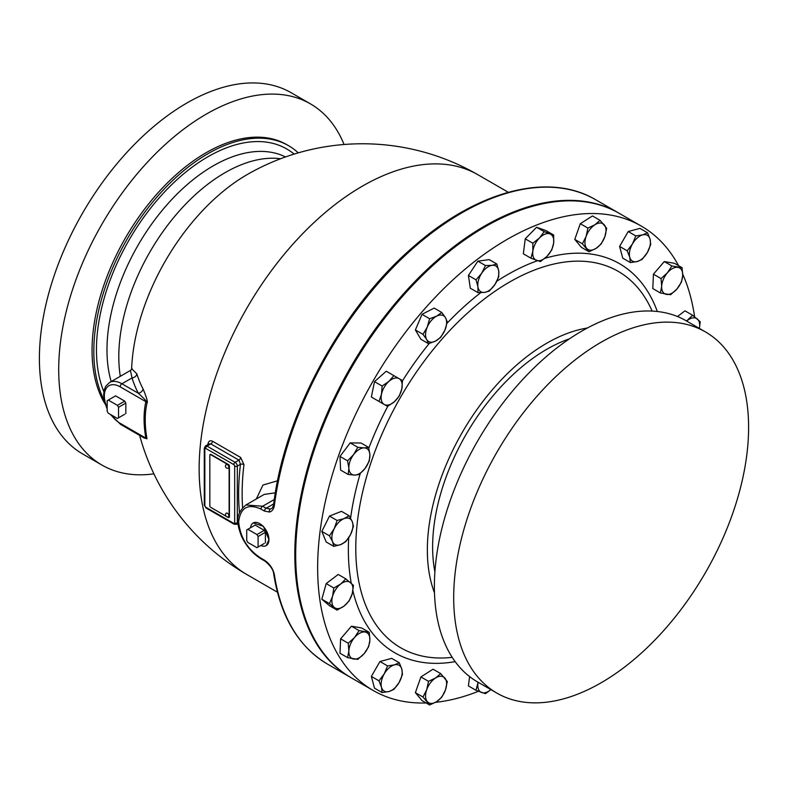 <?xml version="1.0" encoding="UTF-8"?>
<svg xmlns="http://www.w3.org/2000/svg" width="788" height="788" viewBox="0 0 788 788"><rect width="100%" height="100%" fill="white"/><g stroke="black" fill="none" stroke-linecap="round" stroke-linejoin="round"><path stroke-width="1.18" d="M298.288 152.852A161.363 93.161 120 0 0 288.605 145.721A161.363 93.161 120 0 0 164.259 188.953A161.363 93.161 120 0 0 93.821 351.349A161.363 93.161 120 0 0 104.154 400.176M288.605 145.721L286.852 144.706A161.363 93.161 -60 0 0 162.495 187.938A161.363 93.161 -60 0 0 92.058 350.335A161.363 93.161 120 0 0 105.159 404.067M344.051 144.499A208.534 120.397 120 0 0 310.433 103.858A208.534 120.397 120 0 0 149.74 159.728A208.534 120.397 120 0 0 58.706 369.592A208.534 120.397 120 0 0 101.898 465.048A208.534 120.397 120 0 0 153.906 473.844M310.433 103.858L291.127 92.708A208.534 120.397 120 0 0 130.424 148.577A208.534 120.397 120 0 0 39.4 358.441A208.534 120.397 120 0 0 82.592 453.908L101.898 465.048M131.606 369.474A163.579 94.442 -60 0 1 131.626 368.892A163.579 94.442 -60 0 1 242.014 177.684A163.579 94.442 -60 0 1 247.629 174.315A230.884 230.884 0 0 1 477.843 174.7L508.309 192.292M143.731 437.754L146.982 438.798A98.116 56.647 60 0 1 145.238 419.925A98.116 56.647 60 0 1 146.982 403.082C148.046 402.422 146.735 397.704 143.052 388.908A229.042 132.236 180 0 1 136.866 373.896L131.951 368.971M136.866 373.896A4.964 3.989 -17.1 0 1 132.02 377.935L130.453 370.449L132.088 368.685M146.982 438.798A4.964 2.157 -10.1 0 0 145.859 438.148A100.224 57.859 60 0 1 145.859 401.663C144.381 400.176 150.341 404.283 138.333 393.261A233.967 135.073 180 0 1 132.02 377.935L121.904 383.776A24.822 14.332 -120 0 0 109.493 382.544L105.789 386.219L104.321 389.617L103.632 394.522L104.449 401.506L107.158 409.051M146.982 403.082A4.964 3.438 12.6 0 0 145.859 401.663L120.15 386.819A2.482 1.438 -60 0 1 121.904 383.776L138.333 393.261A4.964 3.881 -27.5 0 0 143.052 388.908M144.017 437.921L145.859 438.148L120.15 423.304A2.482 1.438 120 0 0 120.662 424.436L144.312 438.089M125.834 413.611L125.834 403.072L124.711 401.131L115.59 395.862L108.281 400.077L107.158 400.728L107.158 411.267L108.281 413.207L117.412 418.477L124.711 414.261M125.834 403.072L118.535 407.288L118.535 417.827M108.281 400.077L117.412 405.347L124.711 401.131M118.535 407.288L117.412 405.347M242.606 507.62A230.884 133.3 -60 0 1 242.143 493.741A230.884 133.3 -60 0 1 243.965 464.615L240.655 457.464L212.563 441.241C210.12 440.147 208.593 441.014 207.983 443.841A2.482 1.202 -173.1 0 1 208.475 444.225M256.327 498.962L262.965 485.034L277.563 480.798M274.401 505.206A2.482 1.192 -172.7 0 1 273.672 504.212C284.507 413.936 341.667 308.532 413.06 247.097C476.592 190.814 548.556 171.686 595.639 199.719A268.117 154.793 120 0 0 403.22 257.331A268.117 154.793 120 0 0 274.401 505.206C273.83 508.989 272.215 511.264 269.565 512.033L264.413 511.067L260.907 509.038A2.482 1.438 -60 0 1 262.65 506.231L245.915 504.98L264.187 494.431L275.357 492.805M260.907 509.038C247.895 503.335 240.478 507.6 238.646 521.833C240.222 537.416 247.639 549.512 260.907 558.14A2.482 1.438 120 0 0 261.409 559.056C253.027 554.023 246.388 546.429 241.483 536.264C236.863 523.665 234.696 514.643 245.915 504.98L245.777 505.059M260.907 558.14L264.413 560.17C269.713 563.784 273.042 568.65 274.401 574.767A2.482 1.645 171.4 0 1 273.682 573.812C280.459 616.6 298.406 646.692 327.522 664.117L350.345 677.286A268.117 154.793 120 0 0 350.788 677.542M618.895 213.154A268.117 154.793 120 0 0 618.462 212.898A268.117 154.793 120 0 0 411.848 284.734A268.117 154.793 120 0 0 294.81 554.555A268.117 154.793 120 0 0 350.345 677.286M253.234 522.937L263.428 526.354L268.944 539.613L266.295 545.552M273.672 504.212C273.012 507.019 272.264 508.467 271.436 508.575L270.314 509.028L266.157 508.26L262.65 506.231L274.313 499.494M212.563 441.241A2.482 1.438 -60 0 1 210.829 443.91L209.115 443.861M243.965 464.615A2.482 1.202 6.9 0 0 240.478 464.299L238.931 460.133L210.829 443.91L207.027 446.106A3.103 1.793 -120 0 0 205.481 445.959L204.289 448.136L204.289 504.901L206.092 508.024L234.194 524.247L236.676 524.306A3.103 1.793 -120 0 0 237.316 522.887L237.316 466.122A3.103 1.793 -120 0 0 235.119 462.329L207.027 446.106A1.871 1.074 -60 0 0 205.707 448.402A1.231 0.709 -120 0 0 204.841 448.904L204.841 505.66A1.871 1.074 180 0 1 204.289 504.881M210.238 454.528A1.241 0.719 60 0 1 210.366 454.42A1.241 0.719 60 0 1 210.987 454.479L228.54 464.615A1.241 0.719 60 0 1 229.416 466.132L229.416 516.81A1.241 0.719 60 0 1 229.16 517.381A1.241 0.719 60 0 1 229.003 517.43M225.989 516.17L210.701 507.344A1.241 0.719 60 0 1 209.825 505.827L209.825 455.149A1.241 0.719 60 0 1 210.081 454.577A1.241 0.719 60 0 1 210.701 454.637L228.254 464.772A1.241 0.719 60 0 1 229.131 466.299L229.131 516.967A1.241 0.719 60 0 1 228.875 517.539A1.241 0.719 60 0 1 228.254 517.48L227.239 516.889M228.855 515.795A2.088 1.202 -120 0 0 227.87 513.618A2.088 1.202 -120 0 0 226.225 513.215A2.108 2.108 0 0 0 228.303 516.8A2.088 1.202 -120 0 0 228.855 515.795M228.855 467.146A2.088 1.202 -120 0 0 227.87 464.969A2.088 1.202 -120 0 0 226.225 464.565A2.108 2.108 0 0 0 228.303 468.161A2.088 1.202 -120 0 0 228.855 467.146M373.167 690.465A268.117 154.793 120 0 1 317.643 567.734A268.117 154.793 -60 0 1 434.68 297.913A268.117 154.793 -60 0 1 641.284 226.077L619.338 213.41A268.117 154.793 120 0 0 412.735 285.236A268.117 154.793 120 0 0 295.697 555.057A268.117 154.793 120 0 0 351.231 677.798L373.167 690.465A268.117 154.793 120 0 0 426.131 702.975M435.528 702.325A268.117 154.793 120 0 0 478.395 691.293M641.284 226.077A268.117 154.793 -60 0 1 678.596 265.694M682.733 274.155A268.117 154.793 -60 0 1 694.612 316.796M345.814 578.855L338.21 574.452L326.193 583.593L321.839 599.215L329.492 605.706L337.097 610.109L329.443 603.608L332.566 596.339L333.807 587.986L340.751 583.957L345.814 578.855L353.467 585.346L352.236 593.699L349.114 600.968L344.051 606.08L337.097 610.109M369.267 632.36L361.653 627.967L351.458 626.204L340.623 638.841L339.983 653.232L347.597 657.625L348.857 650.977L348.227 643.235L354.59 637.462L359.072 630.607L369.267 632.36L369.887 640.102L368.626 646.751L364.154 653.616L357.791 659.389L347.597 657.625M399.309 662.767L391.705 658.374L379.954 661.516L371.355 676.419L374.497 688.16L382.111 692.553L381.481 687.225L378.969 680.812L384.209 673.907L387.568 665.919L394.384 664.885L399.309 662.767L401.831 669.189L402.461 674.518L399.102 682.506L393.862 689.411L388.927 691.529L382.111 692.553M440.669 673.582L433.055 669.189L420.91 676.941L415.384 692.642L422.013 700.591L429.627 704.984L422.998 697.035L426.702 689.727L428.524 681.334L435.537 678.005L440.669 673.582L447.288 681.541L445.466 689.933L441.772 697.242L436.641 701.655L429.627 704.984M469.599 676.577L468.417 685.924L476.021 690.318L478.04 682.211M686.575 321.021L692.583 315.23L684.969 310.836L677.473 316.53M682.083 267.713L674.479 263.31L664.274 261.557L653.439 274.185L652.799 288.575L660.413 292.969L661.674 286.32L661.053 278.578L667.406 272.806L671.888 265.95L682.083 267.713L682.713 275.445L681.453 282.104L676.971 288.96L670.618 294.732L660.413 292.969M647.569 232.775L639.955 228.382L628.213 231.534L619.604 246.427L622.756 258.168L630.37 262.571L629.73 257.233L627.218 250.82L632.459 243.916L635.817 235.927L642.634 234.893L647.569 232.775L650.08 239.197L650.711 244.526L647.352 252.515L642.112 259.419L637.187 261.537L630.37 262.571M600.052 220.344L592.448 215.951L580.303 223.703L574.777 239.404L581.406 247.353L589.01 251.746L582.391 243.797L586.095 236.489L587.907 228.096L594.92 224.767L600.052 220.344L606.681 228.303L604.859 236.696L601.155 244.004L596.024 248.417L589.01 251.746M553.659 235.021L546.045 230.628L536.589 227.249L525.241 238.833L523.33 253.805L530.945 258.198L532.836 251.254L532.846 243.226L539.465 237.976L544.203 231.642L553.659 235.021L553.649 243.049L551.758 249.993L547.02 256.327L540.401 261.577L530.945 258.198M496.834 264.019L489.22 259.626L477.863 261.153L468.417 275.445L470.318 288.221L477.932 292.614L477.922 286.773L476.021 279.839L481.695 273.239L485.477 265.546L492.096 265.329L496.834 264.019L498.725 270.954L498.735 276.795L494.953 284.488L489.279 291.087L484.541 292.397L477.932 292.614M441.772 312.472L434.158 308.078L422.013 314.353L415.384 329.955L420.91 339.283L428.524 343.676L426.702 339.559L422.998 334.348L427.254 327.089L429.627 318.746L436.641 316.155L441.772 312.472L445.466 317.672L447.288 321.799L444.924 330.142L440.669 337.392L435.537 341.076L428.524 343.676M374.497 381.638L382.111 386.031L388.927 381.372L393.862 375.62L386.248 371.227L374.497 381.638L371.355 397.024L379.954 401.988M368.626 447.407L361.022 443.014L350.187 442.895L339.983 456.429L340.623 470.091L348.227 474.484L348.857 468.2L347.597 460.822L353.635 454.597L357.791 447.288L364.154 447.889L368.626 447.407L369.887 454.784L369.267 461.069L365.11 468.377L359.072 474.603L354.59 475.085L348.227 474.484M349.114 515.726L341.5 511.333L329.492 516.071L321.839 531.408L326.193 541.996L333.807 546.389L332.566 541.642L329.443 535.801L334.211 528.679L337.097 520.464L344.051 518.642L349.114 515.726L352.236 521.567L353.467 526.325L350.581 534.53L345.814 541.651L340.751 544.567L333.807 546.389M587.346 328.015A168.809 97.466 -60 0 0 427.352 549.994A168.809 97.466 120 0 0 434.483 592.783M705.408 331.896L686.102 320.746A208.534 120.397 120 0 0 525.409 376.615A208.534 120.397 120 0 0 434.375 586.479A208.534 120.397 120 0 0 477.567 681.945L496.873 693.095A208.534 120.397 120 0 0 657.576 637.226A208.534 120.397 120 0 0 748.6 427.362A208.534 120.397 120 0 0 705.408 331.896A208.534 120.397 120 0 0 544.715 387.765A208.534 120.397 120 0 0 453.691 597.629A208.534 120.397 120 0 0 496.873 693.095M326.193 583.593L333.807 587.986M321.839 599.215L329.443 603.608M334.211 607.4A14.893 8.599 -60 0 1 332.566 596.339A14.893 8.599 -60 0 1 340.751 583.957A14.893 8.599 -60 0 1 350.581 582.637A14.893 8.599 -60 0 1 352.236 593.699A14.893 8.599 -60 0 1 344.051 606.08A14.893 8.599 -60 0 1 334.211 607.4M340.623 638.841L348.227 643.235M351.458 626.204L359.072 630.607M353.635 659.054A14.893 8.599 -60 0 1 348.857 650.977A14.893 8.599 -60 0 1 354.59 637.462A14.893 8.599 -60 0 1 365.11 632.025A14.893 8.599 -60 0 1 369.887 640.102A14.893 8.599 -60 0 1 364.154 653.616A14.893 8.599 -60 0 1 353.635 659.054M371.355 676.419L378.969 680.812M379.954 661.516L387.568 665.919M388.927 691.529A14.893 8.599 -60 0 1 381.481 687.225A14.893 8.599 -60 0 1 384.209 673.907A14.893 8.599 -60 0 1 394.384 664.885A14.893 8.599 -60 0 1 401.831 669.189A14.893 8.599 -60 0 1 399.102 682.506A14.893 8.599 -60 0 1 388.927 691.529M415.384 692.642L422.998 697.035M420.91 676.941L428.524 681.334M436.641 701.655A14.893 8.599 -60 0 1 427.254 701.556A14.893 8.599 -60 0 1 426.702 689.727A14.893 8.599 -60 0 1 435.537 678.005A14.893 8.599 -60 0 1 444.924 678.104A14.893 8.599 -60 0 1 445.466 689.933A14.893 8.599 -60 0 1 436.641 701.655M490.875 689.628L485.477 693.696L476.021 690.318M490.855 689.608A14.893 8.599 -60 0 1 481.695 692.544A14.893 8.599 -60 0 1 477.922 683.373A14.893 8.599 -60 0 1 478.099 682.25M692.583 315.23L700.236 321.721L699.409 328.429M686.634 321.061A14.893 8.599 -60 0 1 687.51 320.342A14.893 8.599 -60 0 1 697.35 319.022A14.893 8.599 -60 0 1 699.389 328.419M653.439 274.185L661.053 278.578M664.274 261.557L671.888 265.95M677.926 267.368A14.893 8.599 -60 0 1 682.713 275.445A14.893 8.599 -60 0 1 676.971 288.96A14.893 8.599 -60 0 1 666.451 294.397A14.893 8.599 -60 0 1 661.674 286.32A14.893 8.599 -60 0 1 667.406 272.806A14.893 8.599 -60 0 1 677.926 267.368M619.604 246.427L627.218 250.82M628.213 231.534L635.817 235.927M642.634 234.893A14.893 8.599 -60 0 1 650.08 239.197A14.893 8.599 -60 0 1 647.352 252.515A14.893 8.599 -60 0 1 637.187 261.537A14.893 8.599 -60 0 1 629.73 257.233A14.893 8.599 -60 0 1 632.459 243.916A14.893 8.599 -60 0 1 642.634 234.893M574.777 239.404L582.391 243.797M580.303 223.703L587.907 228.096M594.92 224.767A14.893 8.599 -60 0 1 604.307 224.866A14.893 8.599 -60 0 1 604.859 236.696A14.893 8.599 -60 0 1 596.024 248.417A14.893 8.599 -60 0 1 586.646 248.319A14.893 8.599 -60 0 1 586.095 236.489A14.893 8.599 -60 0 1 594.92 224.767M536.589 227.249L544.203 231.642M525.241 238.833L532.846 243.226M539.465 237.976A14.893 8.599 -60 0 1 549.866 233.869A14.893 8.599 -60 0 1 553.649 243.049A14.893 8.599 -60 0 1 547.02 256.327A14.893 8.599 -60 0 1 536.618 260.434A14.893 8.599 -60 0 1 532.836 251.254A14.893 8.599 -60 0 1 539.465 237.976M477.863 261.153L485.477 265.546M468.417 275.445L476.021 279.839M481.695 273.239A14.893 8.599 -60 0 1 492.096 265.329A14.893 8.599 -60 0 1 498.725 270.954A14.893 8.599 -60 0 1 494.953 284.488A14.893 8.599 -60 0 1 484.541 292.397A14.893 8.599 -60 0 1 477.922 286.773A14.893 8.599 -60 0 1 481.695 273.239M422.013 314.353L429.627 318.746M415.384 329.955L422.998 334.348M427.254 327.089A14.893 8.599 -60 0 1 436.641 316.155A14.893 8.599 -60 0 1 445.466 317.672A14.893 8.599 -60 0 1 444.924 330.142A14.893 8.599 -60 0 1 435.537 341.076A14.893 8.599 -60 0 1 426.702 339.559A14.893 8.599 -60 0 1 427.254 327.089M393.862 375.62L402.461 380.584L401.831 388.819L399.309 395.97L394.384 401.722L387.568 406.381L378.969 401.417L381.481 394.266L382.111 386.031M371.355 397.024L378.969 401.417M381.481 394.266A14.893 8.599 -60 0 1 388.927 381.372A14.893 8.599 -60 0 1 399.102 378.644A14.893 8.599 -60 0 1 401.831 388.819A14.893 8.599 -60 0 1 394.384 401.722A14.893 8.599 -60 0 1 384.209 404.441A14.893 8.599 -60 0 1 381.481 394.266M350.187 442.895L357.791 447.288M339.983 456.429L347.597 460.822M348.857 468.2A14.893 8.599 -60 0 1 353.635 454.597A14.893 8.599 -60 0 1 364.154 447.889A14.893 8.599 -60 0 1 369.887 454.784A14.893 8.599 -60 0 1 365.11 468.377A14.893 8.599 -60 0 1 354.59 475.085A14.893 8.599 -60 0 1 348.857 468.2M329.492 516.071L337.097 520.464M321.839 531.408L329.443 535.801M332.566 541.642A14.893 8.599 -60 0 1 334.211 528.679A14.893 8.599 -60 0 1 344.051 518.642A14.893 8.599 -60 0 1 352.236 521.567A14.893 8.599 -60 0 1 350.581 534.53A14.893 8.599 -60 0 1 340.751 544.567A14.893 8.599 -60 0 1 332.566 541.642M260.789 545.493A13.061 7.535 -120 0 0 266.236 545.591A13.061 7.535 -120 0 0 268.944 539.613A13.061 7.535 -120 0 0 263.241 526.473A13.061 7.535 -120 0 0 253.175 522.976A13.061 7.535 -120 0 0 250.535 527.733M265.398 542.834L265.398 532.294L264.266 530.344L255.145 525.074L246.713 529.94L246.713 540.479L247.836 542.43L256.967 547.699L264.266 543.484M265.398 532.294L258.09 536.51L258.09 547.049M247.836 529.29L256.967 534.56L264.266 530.344M258.09 536.51L256.967 534.56M103.868 391.695A157.639 91.014 -60 0 1 96.451 349.823A157.639 91.014 -60 0 1 170.395 185.938A157.639 91.014 -60 0 1 294.121 154.093M111.187 381.569A150.193 86.719 -60 0 1 106.981 349.823A150.193 86.719 -60 0 1 170.769 200.576A150.193 86.719 -60 0 1 285.512 156.95M280.597 158.743A150.193 86.719 -60 0 0 173.163 218.227A150.193 86.719 -60 0 0 118.801 356.649A150.193 86.719 120 0 0 120.298 376.309M477.843 174.7A230.884 133.3 -60 0 0 299.923 236.558A230.884 133.3 -60 0 0 199.137 468.919A230.884 133.3 120 0 0 246.959 574.61L277.425 592.202M120.15 386.819A22.34 12.903 -120 0 0 106.153 388.514A22.34 12.903 -120 0 0 107.158 407.948M111.157 414.872A22.34 12.903 -120 0 0 120.15 423.304M207.983 443.841A230.884 133.3 120 0 0 207.894 444.56M274.401 574.767A268.117 154.793 120 0 0 327.522 664.117M269.565 512.033A2.482 1.891 -103.7 0 1 270.314 509.028M264.413 511.067A2.482 1.438 -60 0 1 266.157 508.26L273.712 503.896M264.413 560.17A2.482 1.438 120 0 0 264.906 561.076M240.655 457.464A2.482 1.438 -60 0 1 238.931 460.133L235.119 462.329A1.871 1.074 -60 0 0 233.8 464.615L205.707 448.402M239.483 512.555A233.366 134.738 -60 0 1 240.478 464.299L237.316 466.122A1.871 1.074 -0 0 1 234.676 466.122A1.231 0.709 -120 0 0 233.8 464.615M204.841 505.66A1.231 0.709 -120 0 0 205.707 507.176A1.871 1.074 120 0 0 206.121 508.043M205.707 507.176L233.8 523.39A1.231 0.709 -120 0 0 234.676 522.887L234.676 466.122M233.8 523.39A1.871 1.074 120 0 0 234.213 524.256M234.676 522.887A1.871 1.074 0 0 0 237.316 522.887L237.946 522.523M204.841 504.143L204.841 448.904A1.871 1.074 180 0 1 204.289 448.116M351.271 583.228A224.669 129.715 120 0 1 348.365 549.994A224.669 129.715 -60 0 1 348.7 537.8M350.581 518.199A224.669 129.715 -60 0 1 360.224 473.608M368.814 448.136A224.669 129.715 -60 0 1 387.804 406.253M402.461 380.85A224.669 129.715 -60 0 1 429.243 343.469M447.003 323.297A224.669 129.715 -60 0 1 480.798 292.644M496.844 281.217A224.669 129.715 -60 0 1 537.465 260.729M544.863 258.326A224.669 129.715 -60 0 1 657.32 311.496M352.886 590.833A224.669 129.715 120 0 0 455.168 661.644M452.214 657.35A217.37 125.499 120 0 1 355.782 548.32A217.37 125.499 -60 0 1 480.316 302.168A217.37 125.499 -60 0 1 652.119 311.083M434.897 571.842A161.363 93.161 120 0 1 432.622 546.951A161.363 93.161 -60 0 1 569.419 338.85M139.643 435.4A230.884 230.884 0 0 0 246.959 574.61M130.453 370.449L109.493 382.544M110.202 414.321L120.662 424.436M595.639 199.719L618.462 212.898M261.409 559.056L264.916 561.086C270.363 565.489 273.288 569.734 273.682 573.812M205.481 445.959L209.086 443.88M236.676 524.306L238.015 523.528"/></g></svg>
